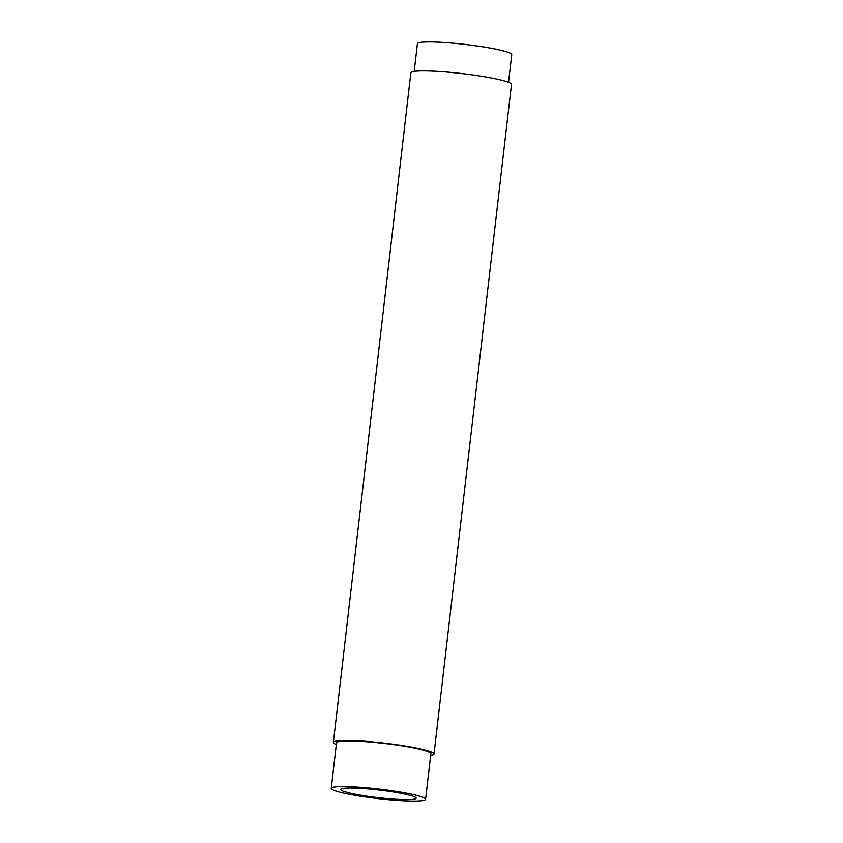 <?xml version="1.0" encoding="UTF-8"?>
<svg xmlns="http://www.w3.org/2000/svg" width="843" height="843" viewBox="0 0 843 843"><rect width="100%" height="100%" fill="white"/><g stroke="black" fill="none" stroke-linecap="round" stroke-linejoin="round"><path stroke-width="1.26" d="M414.208 71.402L417.411 43.72A47.482 4.795 6.6 0 1 422.859 42.15A47.482 4.795 6.6 0 1 476.19 45.838A47.482 4.795 6.6 0 1 511.754 54.637L508.55 82.319M336.325 744.495A50.654 5.111 6.6 0 1 333.385 742.356A50.654 5.111 6.6 0 1 339.192 740.681A50.654 5.111 6.6 0 1 396.084 744.611A50.654 5.111 6.6 0 1 434.019 754A50.654 5.111 6.6 0 1 430.668 755.402M333.385 742.356L410.857 72.804A50.654 5.111 6.6 0 1 416.663 71.128A50.654 5.111 6.6 0 1 473.555 75.059A50.654 5.111 6.6 0 1 511.49 84.448L434.019 754M420.141 800.85A47.482 4.795 6.6 0 1 366.81 797.162A47.482 4.795 6.6 0 1 331.246 788.363A47.482 4.795 6.6 0 1 336.694 786.793A47.482 4.795 6.6 0 1 390.024 790.481A47.482 4.795 6.6 0 1 425.589 799.28A47.482 4.795 6.6 0 1 420.141 800.85M331.246 788.363L336.526 742.725A47.482 4.795 6.6 0 1 341.973 741.155A47.482 4.795 6.6 0 1 395.304 744.843A47.482 4.795 6.6 0 1 430.878 753.642L425.589 799.28M345.04 788.205A37.988 3.836 6.6 0 1 387.706 791.145A37.988 3.836 6.6 0 1 416.157 798.184A37.988 3.836 6.6 0 1 411.795 799.449A37.988 3.836 6.6 0 1 369.139 796.498A37.988 3.836 6.6 0 1 340.688 789.459A37.988 3.836 6.6 0 1 345.04 788.205"/></g></svg>
